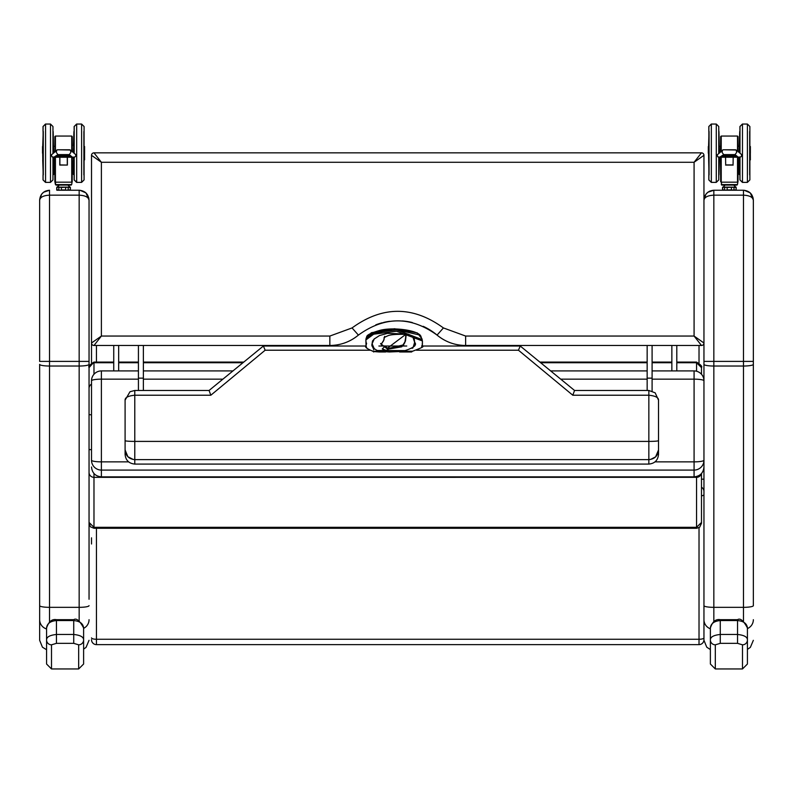<?xml version="1.0" encoding="UTF-8"?>
<svg xmlns="http://www.w3.org/2000/svg" width="793" height="793" viewBox="0 0 793 793"><rect width="100%" height="100%" fill="white"/><g stroke="black" fill="none" stroke-linecap="round" stroke-linejoin="round"><path stroke-width="1.19" d="M744.181 190.251L750.168 192.848M750.356 193.026L753.35 200.104L753.35 364.344L753.35 200.104C752.755 194.116 749.464 190.826 743.467 190.231L713.839 190.231L743.467 190.231L743.467 195.167C749.464 195.465 752.755 197.11 753.35 200.104L753.082 197.834M703.966 199.915L703.956 200.104C704.561 194.116 707.852 190.826 713.839 190.231L707.862 192.243L705.899 194.235L703.956 200.074C704.561 197.11 707.852 195.465 713.839 195.167L743.467 195.167L743.467 361.4L753.35 361.4M705.899 194.235L703.956 200.104L703.956 380.789A9.883 9.883 0 0 0 694.083 370.916L694.083 379.153A9.883 1.636 -0 0 1 703.956 380.789L703.956 640.308L706.761 647.197L710.379 649.556M703.956 605.654A9.883 1.685 -0 0 0 713.839 607.339L743.467 607.339A9.883 1.685 -0 0 0 753.35 605.654L753.35 364.344A9.883 1.685 -0 0 1 743.467 366.029L743.467 621.325M79.875 190.251L85.862 192.848M86.04 193.026L89.044 200.104C88.439 194.116 85.148 190.826 79.161 190.231L59.227 190.231M57.086 190.231L79.161 190.231L79.161 195.167C85.148 195.465 88.439 197.11 89.044 200.104L88.776 197.834M39.65 199.915L39.65 200.104C40.245 194.116 43.536 190.826 49.533 190.231L43.556 192.243L41.593 194.235L39.65 200.104C40.245 197.11 43.536 195.465 49.533 195.167L79.161 195.167L79.161 361.4L89.044 361.4L89.044 364.344L89.044 200.104M39.65 599.26L39.65 563.506M39.65 605.654A9.883 1.685 -0 0 0 49.533 607.339L49.533 366.029A9.883 1.685 -0 0 1 39.65 364.344L39.65 640.308L42.445 647.197L46.569 649.725M41.583 194.235L39.65 200.104L39.65 361.4L49.533 361.4L49.533 190.231M89.044 599.26L89.044 364.344A9.883 1.685 -0 0 1 79.161 366.029L79.161 621.038M701.488 496.021L701.488 523.34L701.488 522.458L696.551 527.315L696.779 528.277L699.704 527.147L701.488 523.34M701.488 522.458L701.488 473.51M701.488 374.256L701.488 367.625L696.551 362.718L696.551 371.223M701.488 367.625L701.488 367.01L701.488 367.625M93.98 374.256L93.98 362.718L113.736 362.718M118.672 362.718L138.428 362.718M143.374 362.718L242.985 362.718M540.628 362.718L647.157 362.718M652.094 362.718L671.859 362.718M676.796 362.718L696.551 362.718L696.551 362.074C705.304 367.645 700.07 367.565 701.488 367.01M696.551 528.277L93.98 528.277L93.98 527.315L696.551 527.315L696.551 477.336A4.936 4.887 180 0 0 701.329 473.689A4.936 4.897 180 0 1 696.551 477.327L696.551 476.543M93.98 473.51L93.98 477.327A4.936 4.897 180 0 1 89.044 472.44A4.936 4.887 180 0 0 93.98 477.336L93.98 527.315L89.044 522.458M113.736 362.074L93.98 362.074L89.044 367.625M91.512 537.823L91.512 543.998M91.512 197.645L91.512 362.738M703.956 491.521A4.936 4.936 0 0 0 701.488 487.239M703.956 537.823L703.956 197.645M703.956 543.998L703.956 637.225M91.512 639.693A4.936 4.936 0 0 0 96.449 644.63L699.02 644.63A4.936 4.936 0 0 0 703.956 639.693L703.956 494.663A4.936 1.348 -0 0 1 701.488 495.833M91.522 343.012A2.468 2.468 90 0 0 93.99 345.48L101.385 336.054L91.512 343.002L91.512 155.319A2.468 2.468 0 0 1 93.98 152.851A2.468 2.468 0 0 0 91.512 155.319L101.385 162.278L694.083 162.278L703.946 155.319A2.468 2.468 -90 0 0 701.478 152.851L694.083 162.278L694.083 336.054L701.488 345.48A2.468 2.468 0 0 0 703.956 343.002L703.956 155.319A2.468 2.468 0 0 0 701.488 152.851L93.98 152.851L701.488 152.851A2.468 2.468 0 0 1 703.956 155.319M703.946 343.012L694.083 336.054L465.63 336.054L443.416 327.935L437.062 335.092C445.369 341.902 454.885 345.361 465.63 345.48L701.478 345.48A2.468 2.468 90 0 0 703.946 343.012L703.946 343.012A2.468 2.468 0 0 1 701.488 345.48M91.522 155.319A2.468 2.468 -90 0 1 93.99 152.851L101.385 162.278L101.385 336.054L329.848 336.054L329.848 345.48C340.584 345.361 350.1 341.902 358.406 335.092L352.052 327.935L329.848 336.054M93.98 345.48A2.468 2.468 0 0 1 91.512 343.002A2.468 2.468 0 0 0 93.98 345.48L329.848 345.48A44.448 44.448 0 0 0 338.591 344.608M444.159 339.949A44.448 44.448 0 0 1 437.062 335.092C410.843 316.129 384.625 316.129 358.406 335.092A44.448 44.448 0 0 1 344.202 343.091M443.416 327.935C412.965 305.791 382.504 305.791 352.052 327.935M465.63 336.054L465.63 345.48A44.448 44.448 0 0 1 449.601 342.487M437.062 335.092A61.22 61.22 0 0 0 423.175 326.32M412.281 322.533A61.22 61.22 0 0 0 402.319 320.957M389.71 321.314A61.22 61.22 0 0 0 383.525 322.454M382.365 322.741A61.22 61.22 0 0 0 375.783 324.852M101.385 370.916L138.428 370.916L101.385 370.916A9.883 9.883 0 0 0 91.512 380.789A9.883 1.636 -0 0 1 101.385 379.153L101.385 370.916A9.883 9.883 0 0 0 91.512 380.462M91.512 460.525L91.512 460.218A9.883 9.863 -0 0 0 101.385 470.09L101.385 461.863A9.883 1.645 180 0 1 91.512 460.218L91.512 460.525M91.512 381.017L91.512 460.218M694.083 476.851L101.385 476.851L101.385 470.09L694.083 470.09A9.883 9.863 0 0 0 703.956 460.218A9.883 1.645 180 0 1 694.083 461.863L694.083 476.851C700.08 476.266 703.371 472.975 703.956 466.978L703.956 460.218M703.956 460.525L703.956 466.978M381.374 344.786L384.486 346.749L383.852 345.966L384.476 346.799L382.256 348.9L385.666 351.547L379.004 351.22M384.109 345.996L387.46 349.059A0.714 0.664 -52.1 0 0 386.786 348.256M403.825 344.806L388.56 348.414L388.312 349.128L401.783 346.799L405.481 341.049L406.165 334.626M406.294 334.091L404.747 342.863L402.19 345.996C400.802 346.135 407.315 345.926 388.56 348.414L388.213 349.168L388.382 348.424L387.162 348.345M384.704 336.371L383.534 340.861L381.314 344.093L384.486 346.769M388.511 348.424L386.855 348.296M387.192 348.365A0.714 0.634 115.6 0 1 387.49 349.098L388.302 349.188L386.766 351.785L389.304 351.983L399.603 351.547L389.304 351.547L382.256 348.9M405.471 334.596L387.212 348.375A0.714 0.664 -54.3 0 1 387.46 349.059L386.627 351.378L385.666 351.547L386.766 351.785M405.768 335.241L405.481 341.049M366.604 343.191L366.406 344.003M421.628 347.364L422.391 345.401L422.431 340.97L420.984 336.549C419.21 330.304 393.209 326.815 380.085 330.324C361.975 335.489 368.19 337.263 366.069 338.522L373.681 332.852L396.698 329.878L422.203 339.642M374.286 338.809L372.105 343.805L374.207 348.633A1.289 1.011 -73.7 0 0 373.82 348.861M374.009 348.999L373.493 349.772M378.995 351.547L373.721 351.547L379.272 351.983L378.291 351.339L379.014 351.398M412.182 351.23L373.225 351.24M372.918 351.289L373.721 351.983M422.272 344.717L422.431 340.97M422.421 340.95L396.579 331.246L373.681 334.19L365.86 339.959L366.029 345.926L366.812 348.107M379.054 351.378L379.272 351.973A0.813 0.803 0 0 0 379.421 351.983L377.587 350.645L404.906 350.625L400.505 351.19M386.905 351.765L389.304 351.983M399.603 351.983L411.597 351.983L412.469 351.279M401.783 346.799L388.312 349.148M401.199 351.279L411.597 351.983M400.792 351.279L401.149 351.983M125.096 400.148C124.977 397.531 128.208 395.885 134.78 395.221L134.78 390.473L129.993 391.732L125.096 400.148L125.096 449.938C125.671 455.826 128.892 459.048 134.78 459.623L648.843 459.623L648.843 464.083C654.721 463.509 657.942 460.287 658.517 454.409L658.517 449.938L658.517 454.409M133.333 459.514L127.851 456.709L125.096 449.938L125.096 454.409C125.671 460.287 128.902 463.509 134.78 464.083L134.78 441.404A9.685 0.753 180 0 1 125.096 440.65M129.993 391.732L134.78 390.473L209.065 390.473L210.829 395.221L265.149 350.219L369.875 350.219M518.463 350.219L572.794 395.221L574.558 390.473L520.228 346.016L518.463 350.219L416.414 350.219M572.794 395.221L648.843 395.221C655.414 395.885 658.636 397.531 658.517 400.148L655.157 392.822L648.843 390.473L574.558 390.473L520.228 346.016L422.401 346.016M658.517 400.267L658.517 449.928C657.942 455.826 654.711 459.058 648.843 459.623L648.843 441.404L134.78 441.404L134.78 395.221L210.829 395.221M650.518 459.474L655.613 456.867L658.517 449.938L658.517 400.148M412.885 336.182L414.689 342.675L414.124 346.204M405.164 350.585L377.24 350.506L378.291 351.339M372.304 345.579L372.105 343.647M372.105 343.488L372.502 340.911M414.085 337.689L414.689 342.368M414.689 342.507L414.58 344.945M413.203 347.185L414.63 342.298L412.449 335.836M372.948 340.465L372.165 343.805L373.721 348.186M372.165 343.756C371.074 345.877 372.839 348.167 377.458 350.615L379.084 351.091M366.009 346.016L263.395 346.016L265.149 350.219M710.379 655.177L710.379 639.991L710.379 664.019L715.316 668.955L715.316 644.818L720.262 643.351L737.549 643.351L742.486 644.818L742.486 668.955L747.422 664.019L747.422 639.991A4.936 4.827 180 0 1 742.486 644.818M747.422 634.569L747.422 664.019M710.379 627.937C710.865 623.576 714.156 621.117 720.262 620.552L720.262 619.68C715.782 618.857 712.491 621.603 710.379 627.937L710.379 639.991A4.936 4.827 0 0 0 715.316 644.818M720.262 619.68L737.549 619.68L737.549 634.469L720.262 634.469L720.262 620.552L737.549 620.552C743.646 621.117 746.937 623.585 747.422 627.937L747.422 639.991C747.502 637.017 744.211 635.173 737.549 634.469L737.549 643.351M720.262 643.351L720.262 634.469C713.591 635.173 710.3 637.017 710.379 639.991M46.569 655.177L46.569 627.937L46.569 664.019L51.505 668.955L51.505 644.818L56.442 643.351L73.729 643.351L78.666 644.818L78.666 668.955L83.612 664.019L83.612 639.991A4.936 4.827 180 0 1 78.666 644.818M83.612 655.177L83.612 664.019M56.442 643.351L56.442 619.68C51.961 618.857 48.67 621.603 46.569 627.937C47.055 623.576 50.346 621.117 56.442 620.552L73.729 620.552C79.825 621.117 83.116 623.585 83.612 627.937L83.612 639.991C83.691 637.017 80.39 635.173 73.729 634.469L56.442 634.469C49.781 635.173 46.49 637.017 46.569 639.991A4.936 4.827 0 0 0 51.505 644.818M749.871 153.208L749.871 126.513L747.402 124.045L747.402 182.38L749.871 179.912L749.871 153.208M749.871 175.114L749.871 179.912M739.988 157.222L739.988 179.912L742.466 182.38L742.466 124.045L739.988 126.513L739.988 153.079L739.988 131.311M725.565 157.42L725.664 163.982M720.896 157.232L726.824 157.232A1.259 1.16 -0 0 0 726.933 157.242L731.81 157.242A1.259 1.16 0 0 0 731.929 157.232L737.847 157.232M733.079 163.982L733.178 157.42M719.449 159.998L720.629 159.998L720.629 157.292L717.794 156.855L717.12 154.962L723.216 149.778L736.201 150.016L736.667 152.434L735.032 154.615L738.224 157.192L740.959 156.855L741.713 155.696L741.227 154.219L736.201 150.016M722.542 150.016L722.076 152.434L723.712 154.615L735.032 154.615M719.519 157.292L723.712 154.615M720.896 157.064L737.847 157.064M736.538 156.003L721.898 156.092L736.538 156.181M735.23 154.942L723.216 155.041L735.23 155.121M735.884 155.478L722.552 155.567L735.884 155.646M737.193 156.528L721.243 156.627L737.193 156.707M720.728 137.08L720.728 151.483L721.224 136.059L720.668 136.565L720.668 146.398L720.668 137.08M720.728 157.371L720.728 181.686L720.728 157.371M738.015 137.08L737.52 136.059L721.224 136.059L721.224 151.076M738.015 136.565L738.015 151.483L738.015 136.565M738.015 157.371L738.015 181.686L738.114 157.292M737.52 157.42L737.52 182.182L721.224 182.182L721.739 185.096L724.99 185.096L723.206 187.148L725.06 185.096L721.799 185.096L736.945 185.096L733.694 185.096L736.162 187.455L736.162 189.923L733.971 189.923L733.971 187.455L736.201 187.455M733.079 164.934L725.664 164.924M708.377 153.198L708.377 146.497L708.377 153.198M750.366 153.198L750.366 146.507L750.366 153.198M718.755 153.079L718.755 126.513L718.954 152.92M718.954 157.262L718.755 179.912L718.755 157.222M708.873 153.208L708.873 179.912L711.341 182.38L711.341 124.045L708.873 126.513L708.873 153.208M739.79 152.92L739.79 131.469L739.304 152.514M739.304 157.292L739.79 174.926L739.79 157.262M749.672 174.926L749.672 131.469M718.954 174.926L719.449 157.292M719.449 152.514L718.954 131.469M709.071 174.926L709.071 131.469M735.914 187.148L722.72 187.148L724.624 187.455L724.624 189.923L722.542 189.923L722.542 187.455M733.723 187.148L731.414 187.455L731.414 189.923L727.131 189.923L727.131 187.455L733.723 187.148M727.191 187.148L724.624 187.455L727.191 187.148M722.879 190.231L726.289 190.231L722.542 189.923M722.72 187.148L722.651 190.231L736.092 189.923M724.871 190.231L727.191 190.231M731.364 190.231L733.723 190.231M708.813 175.114L708.813 179.912L711.281 182.38L716.218 182.38M711.281 124.045L708.813 126.513L708.813 131.311M720.668 159.998L720.668 181.686L720.569 159.988M721.739 185.096L721.303 182.182M736.885 185.096L733.694 185.096M708.318 153.198L708.318 146.507L708.318 153.198M739.928 175.114L739.928 179.912L742.397 182.38L747.343 182.38M742.397 124.045L739.928 126.513L739.928 131.311M709.011 174.926L708.377 146.497M709.011 131.469L708.575 146.398M739.73 131.469L739.235 146.408L738.085 146.398M738.085 159.998L739.235 159.998L739.235 174.44L739.928 174.926M735.845 190.231L732.464 190.231M726.219 190.231L724.961 190.231M84.078 153.208L84.078 126.513L81.61 124.045L81.61 182.38L84.078 179.912L84.078 153.208M84.078 175.114L84.078 179.912M74.205 175.114L74.205 157.222L74.205 179.912L76.673 182.38L76.673 124.045L74.205 126.513L74.205 153.079M59.881 161.673L59.881 163.982M55.114 157.232L61.031 157.232A1.259 1.16 -0 0 0 61.14 157.242L66.017 157.242A1.259 1.16 0 0 0 66.136 157.232L72.054 157.232M67.286 163.982L67.286 161.673M54.856 157.292L52.001 156.855L51.327 154.962L57.423 149.778L70.408 150.016L70.874 152.434L69.249 154.615L72.441 157.192L74.8 157.044L75.85 156.033L75.672 154.585L70.408 150.016M56.759 150.016L56.293 152.434L57.919 154.615L69.249 154.615M53.726 157.292L57.919 154.615M55.114 157.064L72.054 157.064M70.746 156.003L56.115 156.092L70.746 156.181M69.437 154.942L57.423 155.041L69.437 155.121M70.091 155.478L56.769 155.567L70.091 155.646M71.4 156.528L55.46 156.627L71.4 156.707M54.836 151.562L55.431 136.059L54.876 136.565L54.876 146.398L54.876 137.08M54.935 157.371L54.935 181.686L54.935 157.371M54.935 151.483L54.935 136.565M72.222 137.08L71.727 136.059L55.431 136.059L55.431 151.076M72.222 136.565L72.222 151.483L72.222 136.565M72.222 157.371L72.222 181.686L72.222 157.371L72.222 160.087L72.322 157.292L73.432 157.292M67.901 185.096L56.006 185.096L71.152 185.096L67.901 185.096L70.369 187.455L70.369 189.923L68.178 189.923L68.178 187.455L70.408 187.455M59.782 157.42L59.782 165.073L59.881 157.42L59.881 164.924L67.385 165.073L67.385 157.42M67.286 157.42L67.286 164.934L67.286 157.42M42.594 153.198L42.594 146.497L42.594 153.198M84.573 153.198L84.573 146.507L84.573 153.198M52.962 153.079L52.962 126.513L50.494 124.045L50.494 182.38L52.962 179.912L52.962 157.222M52.962 175.114L52.962 179.912M43.09 175.114L43.09 153.208L43.09 179.912L45.558 182.38L45.558 124.045L43.09 126.513L43.09 153.208M74.007 152.92L74.007 131.469L73.511 152.514M73.511 157.292L74.007 174.926L74.007 157.262M83.88 174.926L83.88 131.469M53.101 174.926L53.656 174.44L53.656 157.292M53.656 152.514L53.161 131.469L53.161 152.92M43.278 174.926L43.278 131.469M70.081 187.148L56.927 187.148L58.831 187.455L58.831 189.923L56.749 189.923L56.749 187.455M67.94 187.148L65.621 187.455L65.621 189.923L61.348 189.923L61.348 187.455L67.94 187.148M61.398 187.148L58.831 187.455L61.398 187.148M60.437 190.231L56.749 189.923M59.078 190.231L61.398 190.231M65.571 190.231L67.94 190.231M43.02 175.114L43.02 179.912L45.488 182.38L50.435 182.38M45.488 124.045L43.02 126.513L43.02 131.311M54.876 159.998L54.876 181.686L54.776 159.988M42.525 153.198L42.525 146.507L42.525 153.198M74.136 175.114L74.136 179.912L76.604 182.38L81.55 182.38M76.604 124.045L74.136 126.513L74.136 131.311M43.218 174.926L42.723 159.998M43.218 131.469L42.723 146.398M73.452 160.513L73.452 174.44L74.136 174.926M73.937 131.469L73.452 145.892M59.207 185.096L57.086 187.148M56.927 187.148L56.69 189.923M70.052 190.231L66.671 190.231L68.109 189.923M56.987 190.231L58.771 189.923M59.019 190.231L60.496 190.231M676.796 370.916L676.796 345.48M671.859 370.916L671.859 345.48M118.672 370.916L118.672 345.48M113.736 370.916L113.736 345.48M652.094 345.48L652.094 378.152L647.157 378.152L647.157 345.48M647.157 390.473L647.157 378.152M652.094 378.152L652.094 391.038M143.374 345.48L143.374 378.152L138.428 378.152L138.428 345.48M138.428 390.473L138.428 378.152M143.374 378.152L143.374 390.473M384.189 337.421L384.06 339.315M387.777 348.305L384.674 345.887M422.064 338.978L417.227 332.872L394.468 328.738L371.382 332.723L366.197 337.947M713.839 190.231L713.839 361.4L743.467 361.4L743.467 366.029L713.839 366.029L713.839 361.4L703.956 361.4M703.956 364.344A9.883 1.685 -0 0 0 713.839 366.029L713.839 622.356M703.956 619.7A9.883 9.704 -0 0 0 710.379 628.79M747.422 628.591A9.883 9.704 -0 0 0 753.35 619.7M49.533 366.029L49.533 361.4L79.161 361.4L79.161 366.029L49.533 366.029M39.65 619.7A9.883 9.704 0 0 0 46.569 628.958M49.533 622.703L49.533 607.339L79.161 607.339A9.883 1.685 -0 0 0 89.044 605.654M83.612 628.363A9.883 9.704 -0 0 0 89.044 619.7M91.512 449.76L89.044 449.492M91.512 414.868L89.044 414.6M91.512 384.149A4.936 4.927 180 0 0 89.044 388.421M93.98 477.327L696.551 477.327L93.98 477.336M96.449 362.074L96.449 345.48M699.02 345.48L699.02 362.738M91.512 637.899A4.936 1.348 -0 0 0 96.449 639.257L96.449 528.277M703.956 479.17L701.488 479.17M699.02 527.613L699.02 639.257A4.936 1.348 -0 0 0 703.956 637.899M96.449 644.63L96.449 639.257L699.02 639.257L699.02 644.63M128.605 461.863L101.385 461.863L101.385 379.153L138.428 379.153M694.083 370.916L652.094 370.916L694.083 370.916A9.883 9.883 0 0 1 703.956 380.462M647.157 370.916L550.649 370.916L647.157 370.916M232.964 370.916L143.374 370.916L232.964 370.916M143.374 379.153L222.892 379.153M560.73 379.153L647.157 379.153M652.094 379.153L694.083 379.153L694.083 461.863L655.008 461.863M381.344 344.767L380.59 343.478M387.46 349.059L384.476 346.799M411.904 348.286L412.875 348.028M418.902 334.844L393.06 329.006L368.497 335.34M372.928 348.058L373.85 348.355M401.387 351.418L405.312 350.734L376.992 350.704M379.421 351.983L385.666 351.983M655.157 392.822L648.843 390.473L648.843 441.404A9.685 0.753 180 0 0 658.517 440.65M414.699 346.016L414.045 346.016M406.75 346.016L402.666 346.016M402.17 346.016L384.159 346.016M382.652 346.016L378.885 346.016M263.395 346.016L209.065 390.473L263.395 346.016M56.442 619.68L73.729 619.68L73.729 643.351M720.668 181.686L721.243 182.182L721.224 157.42M737.52 136.059L737.52 151.076M736.945 185.096L737.44 184.6L721.303 184.6M725.565 165.073L733.178 165.073M719.449 146.398L720.629 146.398L720.629 151.562M738.114 151.562L738.015 146.308M750.297 146.497L750.366 159.889M711.341 124.045L716.287 124.045L716.287 182.38L718.755 179.912M736.201 189.923L736.033 187.148M71.727 157.42L71.727 182.182L55.431 182.182L55.431 157.42M71.727 136.059L71.727 151.076M71.152 185.096L71.648 184.6L55.51 184.6L55.51 182.182M59.782 165.073L67.385 165.073M42.792 159.998L42.594 146.497M54.836 157.292L54.836 159.998L53.656 159.998M72.322 151.562L72.222 146.308M84.514 146.497L84.573 159.889M53.161 157.262L53.161 174.926M70.408 189.923L70.24 187.148M55.451 184.6L54.876 181.686M751.853 194.89L749.732 192.471M707.862 192.243L709.705 191.133M747.422 649.358L750.356 647.385L753.35 640.308M87.547 194.89L85.426 192.471M43.556 192.243L45.399 191.133M83.612 649.13L86.05 647.385L89.044 640.308M118.672 362.074L138.428 362.074M143.374 362.074L243.768 362.074M539.845 362.074L647.157 362.074M652.094 362.074L671.859 362.074M676.796 362.074L696.551 362.074M93.98 528.277L90.511 526.859L89.044 523.34M93.98 362.074C85.228 367.645 90.461 367.565 89.044 367.01M101.385 476.851C95.388 476.266 92.097 472.975 91.512 466.978M387.222 348.385L384.278 346.085M381.314 344.083L384.01 339.731L384.099 337.521L387.688 335.836C390.186 334.696 395.588 334.2 403.895 334.339L406.799 335.003L406.284 334.051M366.029 345.907C364.473 346.967 366.99 348.841 373.562 351.517L373.305 351.279M366.277 344.499L366.019 345.926M366.079 338.502L365.86 339.959M422.213 343.993L422.401 345.401M422.391 345.361C418.853 347.433 430.837 344.479 411.765 351.517L412.082 351.279M365.86 339.979L366.336 344.648M400.088 351.012L404.955 350.625C414.005 347.681 417.237 344.915 414.63 342.298M648.843 464.083L134.78 464.083M372.105 343.805L372.69 340.891L374.276 338.938L379.49 335.558L387.519 333.357L408.038 334.111L412.558 336.004L413.956 337.788L414.689 342.675M715.316 668.955L742.486 668.955M747.422 627.937C743.537 620.641 740.236 617.886 737.549 619.68M51.505 668.955L78.666 668.955M83.612 627.937C79.716 620.641 76.425 617.886 73.729 619.68M742.466 182.38L747.402 182.38M742.466 124.045L747.402 124.045M723.216 149.778L735.537 149.778M739.225 157.292L738.095 157.292M722.552 155.567L736.191 155.567M723.216 155.041L735.537 155.041M721.898 156.092L736.846 156.092M721.243 156.627L737.5 156.627M720.589 157.153L738.154 157.153M721.224 182.182L720.728 181.686M737.52 182.182L738.015 181.686M737.44 184.6L737.956 181.686M738.114 159.988L739.304 159.988M738.114 146.408L739.304 146.408M711.341 182.38L716.287 182.38M716.287 124.045L718.755 126.513M722.651 190.231L722.651 187.148M76.673 182.38L81.61 182.38M76.673 124.045L81.61 124.045M57.423 149.778L69.744 149.778M56.769 155.567L70.399 155.567M57.423 155.041L69.744 155.041M56.115 156.092L71.053 156.092M55.46 156.627L71.707 156.627M54.806 157.153L72.361 157.153M55.431 182.182L54.935 181.686M71.727 182.182L72.222 181.686M71.648 184.6L72.163 181.686M54.836 146.398L53.656 146.398M45.558 182.38L50.494 182.38M45.558 124.045L50.494 124.045M59.267 185.096L57.473 187.148M56.868 190.231L56.868 187.148"/></g></svg>
